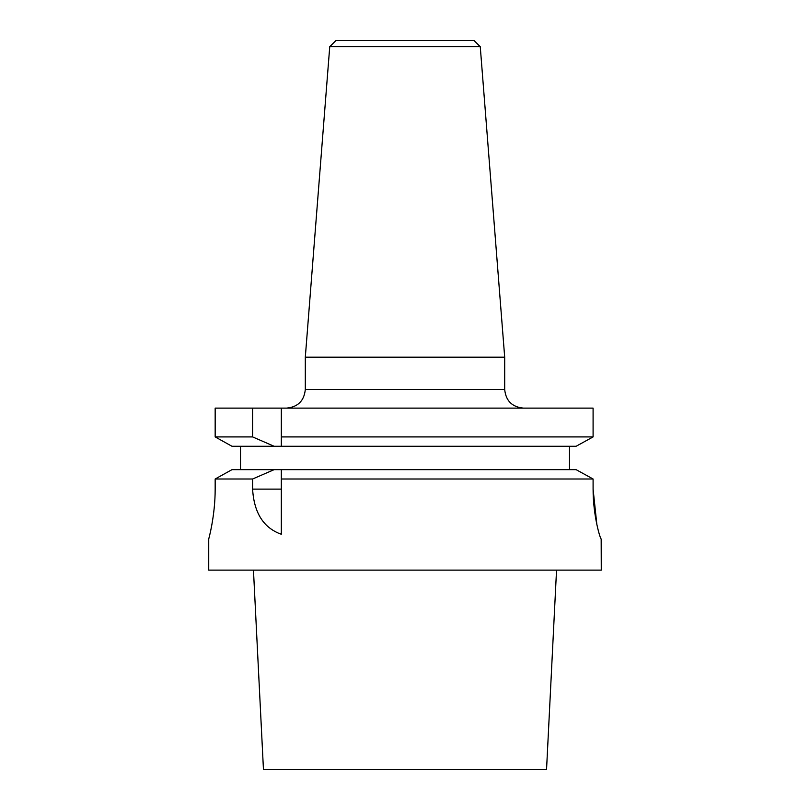 <?xml version="1.0" encoding="UTF-8"?>
<svg xmlns="http://www.w3.org/2000/svg" width="810" height="810" viewBox="0 0 810 810"><rect width="100%" height="100%" fill="white"/><g stroke="black" fill="none" stroke-linecap="round" stroke-linejoin="round"><path stroke-width="1.21" d="M208.727 538.964L208.727 570.119L601.273 570.119L601.172 538.964C600.433 539.389 593.042 516.081 593.092 489.118L596.838 524.384M593.092 489.118L593.092 479.004L588.86 476.665L593.092 479.004L281.323 479.004L281.323 469.648L274.144 469.648L252.598 479.004L252.598 489.118C254.026 512.933 263.594 527.978 281.323 534.266L281.323 469.648L576.102 469.648L588.86 476.665L576.102 469.648M215.166 489.118C215.217 516.01 208.626 539.389 208.727 538.964C208.605 539.511 215.227 515.929 215.166 489.118L215.166 479.004L231.984 469.648L215.166 479.004L252.598 479.004M252.598 436.914L215.166 436.914L231.984 446.28L215.166 436.914L215.166 408.118L252.598 408.118L252.598 436.914L274.144 446.28L281.323 446.28L281.323 408.118L252.598 408.118M329.741 46.727L480.259 46.727L474.032 40.5L335.968 40.5L329.741 46.727L305.309 357.18L305.309 389.428C304.195 400.778 297.969 407.005 286.618 408.118M593.092 408.118L593.092 436.914L576.102 446.28L281.323 446.28L281.323 436.914L593.092 436.914L593.092 408.118L281.323 408.118M480.259 46.727L504.691 357.18L305.309 357.18M240.509 469.648L240.509 446.28M569.491 446.28L569.491 469.648M231.984 446.28L274.144 446.28M231.984 469.648L274.144 469.648M576.102 446.28L593.092 436.914M504.691 357.18L504.691 389.428C505.804 400.778 512.031 407.005 523.381 408.118M556.541 570.119L546.547 769.5L263.452 769.5L253.459 570.119M504.691 389.428L305.309 389.428M252.598 489.118L281.323 489.118"/></g></svg>
